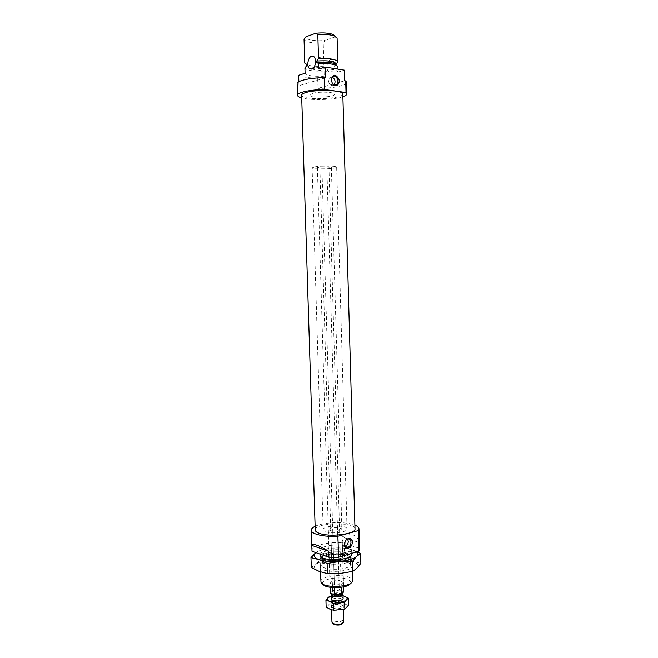 <?xml version="1.0" encoding="UTF-8"?>
<svg xmlns="http://www.w3.org/2000/svg" width="658" height="658" viewBox="0 0 658 658"><rect width="100%" height="100%" fill="white"/><g stroke="black" fill="none" stroke-linecap="round" stroke-linejoin="round"><path stroke-width="0.49" stroke-dasharray="3.29 2.47" d="M312.575 93.395C319.163 91.372 335.103 92.054 334.577 94.3C335.185 97.474 309.449 98.239 309.869 95.032L312.575 93.395C319.163 91.372 335.103 92.054 334.577 94.3C335.185 97.474 309.449 98.239 309.869 95.032L312.575 93.395M342.81 93.995C343.739 99.3 301.019 100.567 301.635 95.221M325.924 531.771C332.405 534.09 347.712 532.042 347.054 528.983C347.424 524.558 322.56 525.298 323.193 529.69L325.924 531.771M355.007 528.835C355.559 521.449 314.261 522.674 315.24 530.011M315.124 526.277C323.711 521.983 346.083 521.325 354.901 525.092M332.759 531.228L328.334 529.822L330.711 527.905L337.447 527.379L341.889 528.761L339.586 530.693L332.759 531.228L334.371 585.052L329.954 583.333L328.334 529.822M329.954 583.333L332.306 581.039L330.711 527.905M332.306 581.039L339.01 580.446L337.447 527.379M339.01 580.446L343.443 582.141L341.889 528.761M359.161 542.447L359.317 548.27L342.242 542.653L342.078 536.961C351.397 532.577 357.088 534.411 359.161 542.447L342.078 536.961M345.376 546.263L344.825 546.387C340.795 547.037 341.403 538.343 345.401 538.063L347.589 539.067M343.443 582.141L341.165 584.452L334.371 585.052M323.004 584.181L322.848 583.885C320.323 579.295 339.026 575.898 347.301 579.344C349.941 580.372 351.043 581.606 350.615 583.054L350.475 583.366M320.824 581.524C320.101 576.605 339.865 573.562 348.617 577.148C351.109 578.094 352.4 579.246 352.499 580.586M347.992 555.615L351.874 558.807C352.959 565.304 319.451 566.299 320.15 559.744L320.216 559.201C321.005 554.842 339.692 552.481 347.992 555.615M346.684 554.349L350.146 557.186C351.092 562.96 321.17 563.848 321.778 558.025L321.844 557.548C322.519 553.674 339.265 551.56 346.684 554.349M346.651 553.098C348.88 553.88 350.031 554.817 350.105 555.92L350.048 556.388C349.324 561.619 322.856 562.401 321.836 557.227L321.746 556.758C321.104 552.712 338.829 550.154 346.651 553.098M320.002 555.179C319.303 550.664 339.109 547.826 347.868 551.1C350.36 551.955 351.66 553.008 351.75 554.233M347.728 546.288C350.229 547.135 351.52 548.163 351.611 549.372C352.68 555.656 319.155 556.652 319.854 550.31C319.155 545.885 338.969 543.08 347.728 546.288M311.917 550.664C311.39 545.819 327.832 541.616 342.242 542.653M359.317 548.27L359.556 549.249M341.165 584.452L339.586 530.693M356.439 551.914L352.293 549.8C346.774 548.089 340.046 547.514 332.117 548.089L320.002 549.948L315.815 552.588M320.002 549.948L320.298 559.629L332.454 559.473C324.608 560.213 319.081 561.85 315.881 564.391L320.298 559.629M311.3 567.509L315.881 564.391C313.71 566.39 313.973 568.306 316.671 570.132L319.303 571.415C324.83 573.357 331.788 574.015 340.17 573.398C347.424 572.69 352.688 571.218 355.962 568.973L356.907 568.175C359.219 565.493 357.788 563.199 352.622 561.274C347.103 559.489 340.375 558.889 332.454 559.473L344.512 557.589L352.622 561.274L360.855 563.273M350.048 556.388L351.685 554.743C352.005 553.312 350.739 552.095 347.868 551.1C338.656 547.645 317.822 551.009 320.101 555.681L321.836 557.227M357.212 551.766L352.293 549.8L344.233 547.958L332.117 548.089C324.567 548.772 319.138 550.277 315.824 552.597M348.197 562.623C339.931 559.415 321.343 561.792 320.454 566.234C317.386 573.735 355.46 572.6 351.956 565.296L348.197 562.623M344.233 547.958L344.512 557.589M346.947 561.43C339.52 558.56 322.774 560.69 322.001 564.663L321.926 565.189C321.318 571.185 351.388 570.297 350.426 564.342L346.947 561.43M346.708 553.016C338.845 550.047 321.022 552.621 321.663 556.693L321.754 557.153C322.782 562.36 349.398 561.57 350.122 556.314L350.179 555.846C350.097 554.735 348.946 553.789 346.708 553.016M334.733 63.892C334.84 68.078 333.598 70.809 331.007 72.084L329.025 71.845C325.529 70.085 326.779 60.528 330.645 59.582L332.693 59.82L334.716 63.752M344.693 80.778L318.011 88.369L317.707 78.162L324.205 76.221L324.049 71.064L325.809 68.753L325.768 67.404L323.909 66.211L323.226 42.976L325.142 40.385C315.626 41.594 304.514 39.579 305.945 36.799M335.136 36.272L335.004 36.955L325.142 40.385M335.004 36.955L337.102 38.197M336.082 64.097L335.999 65.611L337.916 66.82M318.842 69.016C330.11 68.605 336.526 69.625 338.064 72.084L337.982 69.148M338.064 72.084L344.397 70.184M325.768 67.404C318.151 68.045 312.287 67.634 308.183 66.17L306.562 64.657M323.909 66.211C316.276 66.623 310.502 66.088 306.579 64.616L304.777 63.102M323.226 42.976C312.394 43.42 305.995 42.244 304.045 39.447M325.439 77.85L298.979 85.68L297.145 83.772M346.61 82.299C347.005 85.507 332.282 88.534 318.011 88.369M342.884 96.701C333.951 99.884 310.823 100.567 301.718 97.919M298.979 85.68L298.855 81.748M317.707 78.162C308.799 78.031 302.45 77.076 298.658 75.292M324.205 76.221C313.397 76.641 307.031 75.67 305.098 73.293M324.049 71.064C313.241 71.492 306.867 70.48 304.934 68.037M325.809 68.753C314.837 69.468 308.438 68.564 306.603 66.03L306.669 65.677M334.461 63.637L335.999 65.611M336.074 63.785L335.958 64.245M334.223 84.849L333.762 85.293C331.007 86.338 329.255 84.866 328.498 80.868L329.847 77.455L332.158 77.085M342.547 623.447C343.863 620.617 331.813 620.979 333.293 623.718M343.797 621.9C343.978 618.907 331.599 619.277 331.961 622.246M333.211 593.648C337.603 594.585 340.515 594.125 341.938 592.266C342.102 589.987 331.755 590.292 332.051 592.562L333.211 593.648M342.012 594.774C342.168 592.48 331.829 592.784 332.125 595.071M341.938 592.266L341.979 593.615C338.664 592.439 335.358 592.537 332.093 593.894M326.861 168.251L331.369 167.477L328.918 166.754L321.877 166.819L317.386 167.609L319.911 168.316L326.861 168.251L339.298 590.053L332.594 590.654L330.242 593.014M331.369 167.477L343.583 586.878M343.731 591.797L339.298 590.053M319.911 168.316L332.594 590.654M317.386 167.609L330.069 587.273M321.877 166.819L334.445 587.676M328.918 166.754L341.247 587.306M314.812 166.885C321.384 165.619 337.217 165.824 336.666 167.157C337.233 169.024 311.645 169.78 312.106 167.889L314.812 166.885M343.032 595.687L341.009 595.194L341.206 602.029L348.6 605.047M329.897 596.206L330.102 603.057L341.206 602.029M341.009 595.194L331.163 595.934M342.02 599.964L343.057 598.945C344.455 595.72 329.748 596.156 331.336 599.298L333.491 601.075C337.365 601.996 340.211 601.626 342.02 599.964L342.078 599.685C342.234 597.39 332.068 597.694 332.356 599.973L332.422 600.244M343.032 595.753L335.448 595.301L331.171 596.107M326.154 607.137L328.153 605.483C327.001 606.791 327.503 607.967 329.65 609.012L329.822 609.086C332.331 610.073 335.457 610.418 339.191 610.122L345.31 608.551L346.741 607.507C347.843 606.141 347.227 604.949 344.899 603.929L335.67 602.934C332.068 603.312 329.559 604.167 328.153 605.483L330.102 603.057M332.874 608.041C336.403 609.703 344.553 608.058 343.254 605.969C342.423 603.592 332.241 603.896 331.558 606.322L332.874 608.041M333.664 606.717C337.982 607.679 340.844 607.211 342.242 605.311L342.168 605.023C341.494 603.073 333.137 603.32 332.578 605.311L333.664 606.717M312.106 167.889L323.193 529.69M336.666 167.157L347.054 528.983M344.825 546.387L345.754 546.699M345.401 538.063L348.131 538.943M350.615 583.054L352.375 581.31M322.848 583.885L320.981 582.248M352.236 571.514L351.874 558.807M320.52 571.86L320.15 559.744M321.844 557.548L320.216 559.201M350.056 556.709L351.775 558.264M350.146 557.186L350.105 555.92M321.778 558.025L321.746 556.758M351.726 553.312L351.611 549.372M319.969 554.061L319.854 550.31M316.671 570.132L316.169 570.091M356.052 551.61L357.031 551.741M322.001 564.663L320.454 566.234M350.319 563.824L351.956 565.296M321.663 556.693L321.926 565.189M350.179 555.846L350.426 564.342M350.122 556.314L351.685 554.743M321.754 557.153L320.101 555.681M308.183 66.17L306.579 64.616M311.67 69.098L329.025 71.845M313.479 56.563L332.693 59.82M333.762 85.293L334.832 84.989M329.847 77.455L332.619 76.632M342.711 623.29L343.706 622.32M333.121 623.57L332.068 622.665M332.051 592.562L332.084 593.755M331.254 598.969L331.583 609.736M343.114 598.615L343.435 609.489M332.578 605.311L331.558 606.322M342.168 605.023L343.254 605.969M332.356 599.973L332.529 605.599M342.078 599.685L342.242 605.311"/><path stroke-width="0.99" d="M306.052 92.507C316.975 89.101 343.772 90.253 342.81 93.995L355.007 528.835C356.175 533.926 330.456 537.372 319.698 533.449C316.811 532.478 315.322 531.327 315.24 530.011L301.635 95.221C301.644 94.258 303.116 93.354 306.052 92.507M354.901 525.092C357.541 526.161 358.906 527.387 358.988 528.769L358.191 530.603L337.916 536.212C324.155 537.15 310.987 534.066 311.267 530.183C311.267 528.802 312.558 527.494 315.124 526.277M311.818 545.383L312.007 551.24L328.868 557.219L328.687 551.231L311.818 545.383C313.011 543.228 318.637 545.178 328.687 551.231M347.589 539.067L348.279 541.328C348.181 543.771 347.21 545.416 345.376 546.263M351.01 542.217C350.829 545.021 349.678 546.716 347.547 547.292C343.517 547.95 344.126 539.223 348.131 538.943C349.842 538.918 350.804 540.012 351.01 542.217M352.236 542.217C352.466 548.459 344.767 550.721 344.603 544.396C344.397 538.088 352.112 535.933 352.236 542.217M358.191 530.603L358.766 551.223L338.541 557.227L328.868 557.219M337.916 536.212L338.541 557.227M350.475 583.366C348.493 588.482 325.282 589.173 323.004 584.181M352.236 571.514L352.375 581.31C351.125 587.479 322.601 588.318 320.981 582.248L320.52 571.86M351.726 553.312L351.685 554.743C350.92 560.575 321.211 561.455 320.101 555.681L319.969 554.061M312.007 551.24L311.267 530.183M358.988 528.769L359.556 549.249L358.766 551.223M315.815 552.588L315.519 552.835C312.797 555.352 313.932 557.597 318.933 559.588L327.116 563.454L327.421 573.595L319.303 571.415L311.3 567.509L310.979 557.581L318.933 559.588C324.46 561.438 331.426 562.072 339.816 561.463L352.507 561.299L352.795 571.391L340.17 573.398L327.421 573.595M315.824 552.597L310.979 557.581M327.116 563.454L339.816 561.463C348.074 560.657 353.659 558.971 356.578 556.421C358.116 554.859 358.075 553.362 356.439 551.914M320.101 555.681C321.211 561.455 350.92 560.575 351.685 554.743M352.507 561.299L356.578 556.421L360.584 553.436L357.031 551.741M360.584 553.436L360.855 563.273L356.907 568.175L352.795 571.391M301.718 97.919C298.995 97.178 297.589 96.298 297.506 95.303L297.145 83.772C296.626 80.802 310.099 77.71 324.41 77.693L325.439 77.85L325.126 67.067L318.842 69.016L318.678 63.67L316.769 62.436L316.728 61.054L318.53 58.628C329.814 58.217 336.23 59.294 337.776 61.877L337.102 38.197L334.98 36.198C330.999 34.644 325.274 34.084 317.806 34.512L315.725 33.262C323.177 32.538 329.016 32.966 333.252 34.545L335.136 36.272M337.776 61.877L336.082 64.097M337.982 69.148L337.916 66.82L336.082 65.2C332.191 63.768 326.393 63.258 318.678 63.67M325.126 67.067L344.397 70.184L344.693 80.778L345.689 80.926L346.61 82.299L346.93 93.831C346.906 94.834 345.565 95.797 342.884 96.701M306.595 65.767L306.628 64.311L304.777 63.102L304.045 39.447L305.945 36.799L315.725 33.262M311.834 69.057C315.659 68.177 316.959 58.381 313.479 56.563C309.087 53.512 305.337 66.4 309.869 68.819L311.834 69.057M297.506 95.303C296.997 92.515 310.461 89.587 324.756 89.546L346.018 92.548L345.689 80.926M346.018 92.548L346.93 93.831M324.756 89.546L324.41 77.693M298.855 81.748L298.658 75.292L305.098 73.293L304.934 68.037L306.669 65.677L306.628 64.311M316.769 62.436C324.452 61.786 330.349 62.189 334.461 63.637L336.082 65.2M316.728 61.054C327.881 60.322 334.33 61.235 336.074 63.785L336.115 65.15M331.163 79.791C332.759 73.984 335.309 73.688 338.812 78.886C340.647 84.199 335.547 88.205 332.487 83.796L331.163 79.791M331.278 80.062L332.619 76.632C335.991 73.786 340.087 82.077 336.542 84.504C335.103 85.408 333.713 85.03 332.372 83.377L331.278 80.062M332.158 77.085C335.111 79.026 335.794 81.617 334.223 84.849M318.53 58.628L317.806 34.512M333.121 623.57L334.305 624.524C337.982 625.495 340.729 625.133 342.547 623.447L342.711 623.29M331.583 609.736L331.961 622.246L333.343 623.677C337.973 624.886 341.428 624.434 343.706 622.32L343.435 609.489M332.084 593.755L332.125 595.071L333.285 596.173C337.677 597.11 340.589 596.65 342.012 594.774L341.979 593.615L342.999 594.75L343.114 598.615M332.093 593.894L331.139 595.103L332.52 596.419C337.801 597.554 341.296 596.995 342.999 594.75M343.583 586.878L343.731 591.797L341.444 594.174L341.247 587.306M330.069 587.273L330.242 593.014L334.659 594.791L341.444 594.174M334.445 587.676L334.659 594.791M343.032 595.687L348.403 598.147L348.6 605.047L344.841 609.185L333.499 610.254L329.65 609.012L326.154 607.137L325.94 600.211L329.584 601.322L338.96 602.325C342.645 601.93 345.17 601.075 346.519 599.759L348.403 598.147M331.171 596.107L327.923 597.793C326.738 599.117 327.297 600.293 329.584 601.322L333.293 603.254L344.644 602.202L346.519 599.759C347.531 598.566 347.111 597.489 345.261 596.526L343.032 595.753M344.644 602.202L344.841 609.185M331.163 595.934L328.753 597.036L325.94 600.211M331.336 599.298L332.635 600.302C337.373 601.428 340.844 600.976 343.057 598.945M333.293 603.254L333.499 610.254M345.754 546.699L347.547 547.292M309.869 68.819L311.67 69.098M333.252 34.545L334.98 36.198M332.372 83.377L332.487 83.796M334.832 84.989L336.542 84.504M331.139 595.103L331.254 598.969"/></g></svg>
